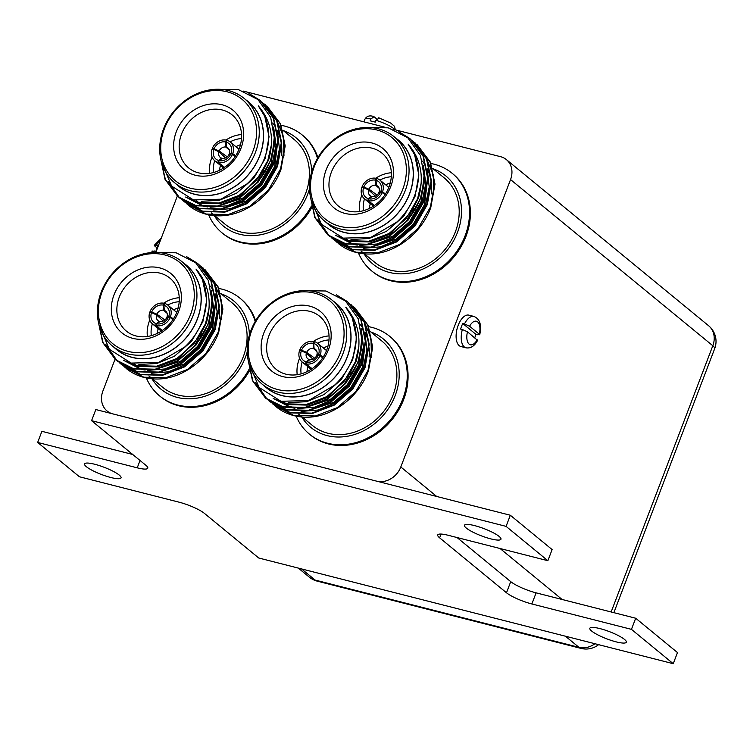 <?xml version="1.0" encoding="UTF-8"?>
<svg xmlns="http://www.w3.org/2000/svg" width="753" height="753" viewBox="0 0 753 753"><rect width="100%" height="100%" fill="white"/><g stroke="black" fill="none" stroke-linecap="round" stroke-linejoin="round"><path stroke-width="1.13" d="M490.777 538.875A19.531 3.84 20.9 0 1 472.46 531.9A19.531 3.84 20.9 0 1 464.46 525.283A19.531 3.84 20.9 0 1 474.644 525.622A19.531 3.84 20.9 0 1 492.97 532.597A19.531 3.84 20.9 0 1 500.961 539.214A19.531 3.84 20.9 0 1 490.777 538.875M616.152 641.867A19.531 3.84 20.9 0 1 597.835 634.892A19.531 3.84 20.9 0 1 589.834 628.275A19.531 3.84 20.9 0 1 600.019 628.614A19.531 3.84 20.9 0 1 618.335 635.588A19.531 3.84 20.9 0 1 626.336 642.205A19.531 3.84 20.9 0 1 616.152 641.867M110.87 477.515A19.531 3.84 20.9 0 1 92.553 470.55A19.531 3.84 20.9 0 1 84.552 463.923A19.531 3.84 20.9 0 1 94.737 464.262A19.531 3.84 20.9 0 1 113.054 471.237A19.531 3.84 20.9 0 1 121.054 477.863A19.531 3.84 20.9 0 1 110.87 477.515M457.062 537.548L510.732 581.636A20.246 3.981 -159.1 0 0 536.108 592.846L531.863 603.972L631.447 629.357L673.238 663.694L258.731 558.001L204.402 513.367A20.246 3.981 20.9 0 0 179.026 502.166L79.442 476.771L37.65 442.444L41.895 431.318L132.707 454.473M37.65 442.444L137.234 467.829A20.246 3.981 20.9 0 0 147.786 468.187A20.246 3.981 20.9 0 0 145.894 465.307L91.574 420.673L95.819 409.547L510.327 515.24L552.118 549.577L547.864 560.703L448.28 535.308A20.246 3.981 20.9 0 0 437.728 534.95A20.246 3.981 20.9 0 0 439.62 537.83L506.487 592.762L510.732 581.636M536.108 592.846L635.692 618.232L677.484 652.569L673.238 663.694M531.863 603.972A20.246 3.981 20.9 0 1 506.487 592.762M91.574 420.673L506.082 526.366L547.864 560.703M510.327 515.24L506.082 526.366M635.692 618.232L631.447 629.357M214.276 215.622A57.181 48.333 -50.6 0 0 262.75 234.315A57.181 48.333 -50.6 0 0 307.723 194.133A57.181 48.333 -50.6 0 0 309.521 188.674M311.704 171.995A57.181 48.333 -50.6 0 0 283.335 130.608M281.189 125.309A63.261 53.472 129.4 0 1 302.292 135.051A63.261 53.472 129.4 0 1 317.502 158.346M364.076 253.817A57.181 48.333 -50.6 0 0 412.55 272.511A57.181 48.333 -50.6 0 0 457.523 232.329A57.181 48.333 -50.6 0 0 433.135 168.804M430.989 163.505A63.261 53.472 129.4 0 1 452.092 173.246A63.261 53.472 129.4 0 1 465.138 235.689A63.261 53.472 129.4 0 1 371.784 271.005A63.261 53.472 129.4 0 1 358.456 252.989M301.774 416.983A57.181 48.333 -50.6 0 0 350.249 435.676A57.181 48.333 -50.6 0 0 395.212 395.494A57.181 48.333 -50.6 0 0 370.834 331.969M368.678 326.67A63.261 53.472 129.4 0 1 389.79 336.412A63.261 53.472 129.4 0 1 402.827 398.855A63.261 53.472 129.4 0 1 309.474 434.17A63.261 53.472 129.4 0 1 296.155 416.145M151.974 378.787A57.181 48.333 -50.6 0 0 200.449 397.48A57.181 48.333 -50.6 0 0 245.412 357.289A57.181 48.333 -50.6 0 0 247.219 351.839M249.394 335.16A57.181 48.333 -50.6 0 0 221.034 293.774M218.878 288.474A63.261 53.472 129.4 0 1 239.991 298.216A63.261 53.472 129.4 0 1 255.201 321.503M220.62 293.435L232.018 302.8A54.658 46.197 129.4 0 1 243.285 356.753A54.658 46.197 129.4 0 1 162.629 387.268L152.351 378.815M210.322 286.149A54.658 46.197 129.4 0 1 213.231 290.347M215.066 293.736A54.658 46.197 129.4 0 1 218.991 306.64M219.339 309.662A54.658 46.197 129.4 0 1 219.302 318.811M204.778 269.292L218.323 287.147L222.888 309.059L218.69 332.45C209.23 358.927 182.358 379.324 156.671 379.004A63.261 53.472 129.4 0 1 144.115 377.441A63.261 53.472 129.4 0 1 126.09 368.377A63.261 53.472 129.4 0 1 126.043 368.339M124.499 367.012L143.814 377.197L165.641 377.79L187.478 369.459L205.974 353.421L218.266 332.101L222.464 308.711L217.899 286.799L203.009 267.889M122.73 365.61L140.755 374.674L162.582 375.276L184.419 366.946L202.905 350.907L215.207 329.588L219.405 306.198L214.84 284.286L201.296 266.43M121.017 364.151L140.331 374.335L162.159 374.938L183.996 366.598L202.491 350.559L214.784 329.24L218.982 305.85L214.417 283.937L199.526 265.028M119.247 362.748L137.272 371.822L159.099 372.415L180.936 364.085L199.423 348.046L211.725 326.727L215.923 303.337L211.358 281.424L197.813 263.569M117.534 361.289L136.848 371.474L158.676 372.076L180.513 363.737L199.008 347.698L211.301 326.378L215.499 302.998L210.934 281.076L197.597 263.39L186.612 256.669M105.787 344.394L117.327 361.101M99.048 325.136L103.095 342.756L115.971 360.066L133.789 368.961L155.617 369.554L177.454 361.224L195.949 345.185L208.242 323.865L212.393 303.431A63.261 53.472 -50.6 0 1 208.054 323.705A63.261 53.472 -50.6 0 1 194.406 346.164L206.378 322.971C212.271 301.812 208.807 283.843 196.006 269.066A58.668 49.585 129.4 0 1 202.293 321.164A58.668 49.585 129.4 0 1 184.617 347.105L158.732 362.362L131.173 363.087L109.317 349.26L98.991 324.694M98.549 322.877L102.672 342.408L115.548 359.718L133.366 368.612L155.193 369.215L177.03 360.875L194.406 346.164M183.666 263.079A54.781 46.3 129.4 0 1 197.418 319.008A54.781 46.3 129.4 0 1 114.277 347.547M153.113 252.471L176.155 252.801L195.648 262.731L208.402 280.568L212.393 303.431M181.868 261.602L186.047 265.037A54.658 46.197 129.4 0 1 197.314 318.99A54.658 46.197 129.4 0 1 116.659 349.496L112.479 346.069A54.658 46.197 129.4 0 1 101.213 292.117A54.658 46.197 129.4 0 1 181.868 261.602A54.658 46.197 129.4 0 1 193.135 315.554A54.658 46.197 129.4 0 1 112.479 346.069M102.079 291.863A52.635 44.483 129.4 0 1 164.747 254.938A52.635 44.483 129.4 0 1 190.603 314.434A52.635 44.483 129.4 0 1 127.935 351.359A52.635 44.483 129.4 0 1 102.079 291.863M178.687 311.394A38.459 32.511 129.4 0 1 132.886 338.379A38.459 32.511 129.4 0 1 113.995 294.903A38.459 32.511 129.4 0 1 159.796 267.917A38.459 32.511 129.4 0 1 178.687 311.394M119.238 297.219A34.28 28.981 -50.6 0 0 127.445 331.932A34.28 28.981 -50.6 0 0 176.899 311.921A34.28 28.981 -50.6 0 0 170.912 279.024A34.28 28.981 -50.6 0 0 119.238 297.219M149.753 320.129A32.125 27.155 -50.6 0 0 149.414 320.976A32.125 27.155 -50.6 0 0 147.4 336.487M158.215 328.619A27.833 23.531 -50.6 0 0 157.161 333.466M151.325 335.659A27.833 23.531 129.4 0 1 152.36 323.809M151.315 312.533L150.026 311.591A12.142 10.269 129.4 0 1 164.126 303.29L164.54 303.657M166.592 312.231L164.286 310.396L163.928 305.276L164.634 303.421A12.142 10.269 129.4 0 1 167.844 305.097A12.142 10.269 129.4 0 1 170.451 316.806L173.369 318.933M160.05 321.493A6.071 5.13 -50.6 0 0 166.742 317.55L168.531 316.928A10.118 8.556 129.4 0 1 156.85 323.809L160.05 321.493M159.777 321.691L159.316 321.305L156.342 323.677A10.118 8.556 129.4 0 1 151.522 312.589L156.558 314.952A6.071 5.13 -50.6 0 0 157.951 320.543A6.071 5.13 -50.6 0 0 159.316 321.305M156.558 314.952L163.232 321.051M255.606 320.816A63.261 53.472 -50.6 0 0 240.819 298.903L239.991 298.216M370.42 331.631L381.818 340.996A54.658 46.197 129.4 0 1 393.085 394.949A54.658 46.197 129.4 0 1 312.429 425.464L302.151 417.011M360.132 324.345A54.658 46.197 129.4 0 1 363.031 328.543M364.866 331.932A54.658 46.197 129.4 0 1 368.791 344.846M369.139 347.858A54.658 46.197 129.4 0 1 369.102 357.007M354.578 307.488L368.123 325.343L372.688 347.255L368.49 370.645C359.03 397.123 332.158 417.52 306.471 417.2A63.261 53.472 129.4 0 1 293.915 415.637A63.261 53.472 129.4 0 1 275.89 406.573A63.261 53.472 129.4 0 1 275.843 406.535M274.299 405.208L293.614 415.392L315.441 415.995L337.278 407.655L355.774 391.616L368.066 370.297L372.274 346.917L367.699 324.995L352.809 306.085M272.53 403.815L290.554 412.879L312.382 413.472L334.219 405.142L352.715 389.103L365.007 367.784L369.205 344.394L364.64 322.482L351.096 304.626M270.816 402.347L290.131 412.531L311.958 413.133L333.795 404.794L352.291 388.755L364.584 367.436L368.791 344.055L364.217 322.133L349.326 303.224M269.047 400.954L287.072 410.018L308.899 410.62L330.736 402.281L349.232 386.242L361.525 364.923L365.723 341.542L361.158 319.62L347.613 301.765M267.334 399.485L286.648 409.67L308.476 410.272L330.313 401.933L348.808 385.894L361.101 364.574L365.309 341.194L360.734 319.272L347.397 301.586L336.412 294.865M255.587 382.59L267.127 399.297M248.848 363.332L252.895 380.952L265.771 398.262L283.589 407.157L305.417 407.759L327.254 399.419L345.749 383.381L358.042 362.061L362.202 341.627A63.261 53.472 -50.6 0 1 357.854 361.901A63.261 53.472 -50.6 0 1 344.206 384.359L356.178 361.167C362.071 340.008 358.607 322.039 345.806 307.262A58.668 49.585 129.4 0 1 352.093 359.36A58.668 49.585 129.4 0 1 334.417 385.301L308.532 400.558L280.973 401.283L259.117 387.456L248.791 362.899M248.349 361.073L252.471 380.604L265.348 397.913L283.175 406.808L304.993 407.411L326.83 399.071L344.206 384.359M333.466 301.275A54.781 46.3 129.4 0 1 347.218 357.214A54.781 46.3 129.4 0 1 264.087 385.743M302.913 290.667L325.955 290.997L345.448 300.927L358.202 318.764L362.202 341.627M331.668 299.798L335.847 303.233A54.658 46.197 129.4 0 1 347.114 357.186A54.658 46.197 129.4 0 1 266.458 387.691L262.279 384.265A54.658 46.197 129.4 0 1 251.013 330.313A54.658 46.197 129.4 0 1 331.668 299.798A54.658 46.197 129.4 0 1 342.935 353.75A54.658 46.197 129.4 0 1 262.279 384.265M251.879 330.059A52.635 44.483 129.4 0 1 314.547 293.133A52.635 44.483 129.4 0 1 340.403 352.63A52.635 44.483 129.4 0 1 277.735 389.555A52.635 44.483 129.4 0 1 251.879 330.059M328.487 349.59A38.459 32.511 129.4 0 1 282.686 376.575A38.459 32.511 129.4 0 1 263.795 333.099A38.459 32.511 129.4 0 1 309.596 306.113A38.459 32.511 129.4 0 1 328.487 349.59M269.037 335.414A34.28 28.981 -50.6 0 0 277.245 370.137A34.28 28.981 -50.6 0 0 326.698 350.117A34.28 28.981 -50.6 0 0 320.712 317.22A34.28 28.981 -50.6 0 0 269.037 335.414M299.553 358.324A32.125 27.155 -50.6 0 0 299.214 359.172A32.125 27.155 -50.6 0 0 297.2 374.683M308.015 366.815A27.833 23.531 -50.6 0 0 306.96 371.662M301.125 373.855A27.833 23.531 129.4 0 1 302.16 362.014M301.115 350.729L299.826 349.797A12.142 10.269 129.4 0 1 313.926 341.486L314.349 341.853M316.392 350.427L314.086 348.592L313.728 343.472L314.434 341.617A12.142 10.269 129.4 0 1 317.644 343.293A12.142 10.269 129.4 0 1 320.251 355.002L323.169 357.129M309.85 359.689A6.071 5.13 -50.6 0 0 316.542 355.745L318.331 355.124A10.118 8.556 129.4 0 1 306.65 362.005L309.85 359.689M309.577 359.887L309.116 359.501L306.142 361.873A10.118 8.556 129.4 0 1 301.322 350.785L306.358 353.148A6.071 5.13 -50.6 0 0 307.751 358.739A6.071 5.13 -50.6 0 0 309.116 359.501M306.358 353.148L313.032 359.247M309.474 434.17L310.311 434.858A63.261 53.472 -50.6 0 0 403.664 399.542A63.261 53.472 -50.6 0 0 390.628 337.099L389.79 336.412M432.73 168.465L444.129 177.83A54.658 46.197 129.4 0 1 455.396 231.783A54.658 46.197 129.4 0 1 374.74 262.298L364.452 253.855M422.433 161.18A54.658 46.197 129.4 0 1 425.332 165.378M427.167 168.766A54.658 46.197 129.4 0 1 431.093 181.68M431.45 184.692A54.658 46.197 129.4 0 1 431.403 193.85M416.88 144.322L430.424 162.177L434.999 184.099L430.801 207.48C421.332 233.967 394.459 254.354 368.772 254.034A63.261 53.472 129.4 0 1 356.225 252.471A63.261 53.472 129.4 0 1 338.191 243.407A63.261 53.472 129.4 0 1 338.144 243.37M336.6 242.042L355.924 252.227L377.752 252.829L399.589 244.49L418.075 228.451L430.377 207.131L434.575 183.751L430.001 161.829L415.119 142.919M334.831 240.649L352.865 249.714L374.683 250.316L396.52 241.977L415.016 225.938L427.318 204.618L431.516 181.238L426.942 159.316L413.397 141.46M333.118 239.181L352.442 249.365L374.269 249.968L396.106 241.628L414.592 225.589L426.895 204.27L431.093 180.889L426.518 158.968L411.637 140.058M331.348 237.788L349.383 246.852L371.201 247.455L393.038 239.115L411.533 223.076L423.835 201.757L428.033 178.376L423.459 156.455L409.914 138.599M329.635 236.32L348.959 246.504L370.787 247.106L392.624 238.767L411.11 222.728L423.412 201.409L427.61 178.028L423.035 156.106L409.707 138.42L398.723 131.7M317.898 219.424L329.438 236.141M311.149 200.176L315.196 217.786L328.082 235.096L345.9 243.991L367.728 244.593L389.555 236.254L408.051 220.215L420.353 198.896L424.504 178.461A63.261 53.472 -50.6 0 1 420.165 198.745A63.261 53.472 -50.6 0 1 406.507 221.194L418.489 198.001C424.372 176.842 420.918 158.874 408.117 144.096A58.668 49.585 129.4 0 1 414.404 196.204A58.668 49.585 129.4 0 1 396.718 222.144L370.843 237.393L343.274 238.117L321.418 224.29L311.102 199.733M310.65 197.907L314.773 217.438L327.659 234.757L345.476 243.643L367.304 244.245L389.141 235.905L406.507 221.194M395.777 138.11A54.781 46.3 129.4 0 1 409.528 194.048A54.781 46.3 129.4 0 1 326.388 222.577M365.214 127.502L388.256 127.831L407.75 137.761L420.503 155.598L424.504 178.461M393.979 136.641L398.158 140.067A54.658 46.197 129.4 0 1 409.425 194.02A54.658 46.197 129.4 0 1 328.769 224.535L324.59 221.1A54.658 46.197 129.4 0 1 313.323 167.147A54.658 46.197 129.4 0 1 393.979 136.641A54.658 46.197 129.4 0 1 405.246 190.584A54.658 46.197 129.4 0 1 324.59 221.1M314.189 166.893A52.635 44.483 129.4 0 1 376.858 129.977A52.635 44.483 129.4 0 1 402.704 189.464A52.635 44.483 129.4 0 1 340.036 226.389A52.635 44.483 129.4 0 1 314.189 166.893M390.788 186.433A38.459 32.511 129.4 0 1 344.996 213.41A38.459 32.511 129.4 0 1 326.105 169.933A38.459 32.511 129.4 0 1 371.897 142.957A38.459 32.511 129.4 0 1 390.788 186.433M331.348 172.249A34.28 28.981 -50.6 0 0 339.556 206.971A34.28 28.981 -50.6 0 0 389 186.951A34.28 28.981 -50.6 0 0 383.023 154.054A34.28 28.981 -50.6 0 0 331.348 172.249M361.864 195.168A32.125 27.155 -50.6 0 0 361.525 196.015A32.125 27.155 -50.6 0 0 359.51 211.518M370.316 203.658A27.833 23.531 -50.6 0 0 369.262 208.506M363.426 210.689A27.833 23.531 129.4 0 1 364.471 198.848M363.426 187.572L362.137 186.631A12.142 10.269 129.4 0 1 376.227 178.329L376.651 178.687M378.703 187.262L376.396 185.426L376.029 180.306L376.745 178.452A12.142 10.269 129.4 0 1 379.945 180.127A12.142 10.269 129.4 0 1 382.552 191.836L385.48 193.973M372.161 196.524A6.071 5.13 -50.6 0 0 378.853 192.58L380.642 191.959A10.118 8.556 129.4 0 1 368.951 198.839L372.161 196.524M371.878 196.731L371.427 196.335L368.443 198.717A10.118 8.556 129.4 0 1 363.624 187.619L368.659 189.982A6.071 5.13 -50.6 0 0 370.052 195.573A6.071 5.13 -50.6 0 0 371.427 196.335M368.659 189.982L375.342 196.091M371.784 271.005L372.622 271.692A63.261 53.472 -50.6 0 0 465.975 236.376A63.261 53.472 -50.6 0 0 452.93 173.934L452.092 173.246M282.921 130.269L294.329 139.634A54.658 46.197 129.4 0 1 305.596 193.587A54.658 46.197 129.4 0 1 224.94 224.102L214.652 215.65M272.633 122.984A54.658 46.197 129.4 0 1 275.532 127.182M277.368 130.57A54.658 46.197 129.4 0 1 281.293 143.484M281.641 146.496A54.658 46.197 129.4 0 1 281.603 155.655M267.08 106.126L280.624 123.981L285.199 145.903L281.001 169.284C271.532 195.771 244.659 216.158 218.972 215.838A63.261 53.472 129.4 0 1 206.426 214.276A63.261 53.472 129.4 0 1 188.391 205.211A63.261 53.472 129.4 0 1 188.344 205.174M186.8 203.847L206.124 214.031L227.943 214.633L249.78 206.294L268.275 190.255L280.577 168.936L284.775 145.555L280.201 123.633L265.31 104.723M185.031 202.453L203.065 211.518L224.883 212.12L246.72 203.781L265.216 187.742L277.518 166.422L281.716 143.042L277.142 121.12L263.597 103.265M183.318 200.985L202.642 211.169L224.46 211.772L246.297 203.432L264.792 187.393L277.095 166.074L281.293 142.694L276.718 120.772L261.828 101.862M181.548 199.592L199.583 208.656L221.401 209.259L243.238 200.919L261.733 184.88L274.036 163.561L278.234 140.18L273.659 118.259L260.114 100.403M179.835 198.124L199.159 208.308L220.977 208.91L242.814 200.571L261.31 184.532L273.612 163.213L277.81 139.832L273.235 117.91L259.907 100.224L248.923 93.504M168.098 181.228L179.628 197.945M161.349 161.97L165.396 179.591L178.282 196.9L196.1 205.795L217.918 206.397L239.755 198.058L258.251 182.019L270.553 160.7L274.704 140.265A63.261 53.472 -50.6 0 1 270.365 160.549A63.261 53.472 -50.6 0 1 256.707 182.998L268.68 159.805C274.572 138.646 271.118 120.678 258.317 105.9A58.668 49.585 129.4 0 1 264.604 158.008A58.668 49.585 129.4 0 1 246.918 183.948L221.034 199.197L193.474 199.922L171.618 186.095L161.293 161.537M160.85 159.711L164.973 179.242L177.859 196.552L195.676 205.447L217.495 206.049L239.332 197.71L256.707 182.998M245.977 99.914A54.781 46.3 129.4 0 1 259.729 155.852A54.781 46.3 129.4 0 1 176.588 184.381M215.414 89.306L238.456 89.635L257.95 99.565L270.704 117.402L274.704 140.265M244.179 98.436L248.358 101.871A54.658 46.197 129.4 0 1 259.625 155.824A54.658 46.197 129.4 0 1 178.969 186.339L174.79 182.904A54.658 46.197 129.4 0 1 163.523 128.951A54.658 46.197 129.4 0 1 244.179 98.436A54.658 46.197 129.4 0 1 255.446 152.388A54.658 46.197 129.4 0 1 174.79 182.904M164.389 128.697A52.635 44.483 129.4 0 1 227.058 91.781A52.635 44.483 129.4 0 1 252.904 151.268A52.635 44.483 129.4 0 1 190.236 188.194A52.635 44.483 129.4 0 1 164.389 128.697M240.988 148.228A38.459 32.511 129.4 0 1 195.196 175.214A38.459 32.511 129.4 0 1 176.306 131.737A38.459 32.511 129.4 0 1 222.097 104.761A38.459 32.511 129.4 0 1 240.988 148.228M181.548 134.053A34.28 28.981 -50.6 0 0 189.756 168.776A34.28 28.981 -50.6 0 0 239.2 148.755A34.28 28.981 -50.6 0 0 233.223 115.858A34.28 28.981 -50.6 0 0 181.548 134.053M212.064 156.963A32.125 27.155 -50.6 0 0 211.725 157.819A32.125 27.155 -50.6 0 0 209.711 173.322M220.516 165.453A27.833 23.531 -50.6 0 0 219.462 170.3M213.626 172.493A27.833 23.531 129.4 0 1 214.671 160.653M213.626 149.376L212.337 148.435A12.142 10.269 129.4 0 1 226.427 140.124L226.851 140.491M228.903 149.066L226.597 147.23L226.229 142.11L226.935 140.256A12.142 10.269 129.4 0 1 230.145 141.931A12.142 10.269 129.4 0 1 232.752 153.64L235.67 155.767M222.361 158.328A6.071 5.13 -50.6 0 0 229.053 154.384L230.842 153.763A10.118 8.556 129.4 0 1 219.151 160.643L222.361 158.328M222.079 158.535L221.627 158.139L218.643 160.511A10.118 8.556 129.4 0 1 213.824 149.423L218.859 151.786A6.071 5.13 -50.6 0 0 220.252 157.377A6.071 5.13 -50.6 0 0 221.627 158.139M218.859 151.786L225.542 157.895M317.907 157.65A63.261 53.472 -50.6 0 0 303.13 135.738L302.292 135.051M160.756 239.492A16.189 8.048 104.3 0 0 156.351 245.393L158.055 245.826A16.189 8.048 104.3 0 0 156.878 248.509A16.189 8.048 104.3 0 0 155.927 251.389L154.233 250.956A16.189 8.048 104.3 0 0 153.885 252.321M394.807 129.723A16.189 3.181 -159.1 0 0 375.973 120.301L375.267 122.155A16.189 3.181 -159.1 0 0 372.594 121.412A16.189 3.181 -159.1 0 0 370.165 120.857L370.871 119.002A16.189 3.181 -159.1 0 0 364.866 119.275C366.664 116.122 369.544 115.19 373.488 116.461L373.996 116.706L370.871 119.002M460.638 329.08A16.189 8.048 -75.7 0 1 461.58 326.2A16.189 8.048 -75.7 0 1 462.766 323.517L464.469 323.95A16.189 8.048 -75.7 0 1 473.976 316.439L468.865 315.14A16.189 8.048 104.3 0 0 458.182 325.334A16.189 8.048 104.3 0 0 460.864 346.521L465.975 347.82A16.189 8.048 -75.7 0 1 462.342 329.513L460.638 329.08M473.976 316.439C479.981 319.093 481.892 325.211 479.699 334.793L479.294 334.21L477.6 334.746L475.896 334.313A16.189 8.048 -75.7 0 1 474.955 337.184A16.189 8.048 -75.7 0 1 474.729 337.768M115.021 359.275L102.897 391.014A20.246 17.112 -50.6 0 0 107.077 410.987A20.246 17.112 -50.6 0 0 112.846 413.896L376.698 481.167A20.246 17.112 -50.6 0 0 400.803 466.973L510.543 179.581A20.246 17.112 -50.6 0 0 506.374 159.598A20.246 17.112 -50.6 0 0 500.604 156.699L393.217 129.318M384.284 127.041L243.417 91.122M177.322 196.109L155.993 251.973M249.121 369.168A63.261 53.472 129.4 0 1 159.674 395.974L160.511 396.662A63.261 53.472 -50.6 0 0 249.431 370.815M311.431 206.002A63.261 53.472 129.4 0 1 221.984 232.809L222.822 233.496A63.261 53.472 -50.6 0 0 311.733 207.649M469.58 326.228A12.142 6.033 104.3 0 1 477.628 321.87A12.142 6.033 104.3 0 1 479.294 334.21L469.58 326.228L464.469 323.95M462.342 329.513L467.462 331.791L477.562 340.384C474.503 346.116 470.634 348.592 465.975 347.82M475.896 334.313L462.766 323.517M376.698 118.918L373.996 116.706M375.973 120.301L379.107 118.005M152.539 251.493L154.233 250.956M156.351 245.393L154.657 245.93L157.104 247.935M161.246 238.212L154.271 245.309L154.657 245.93M221.984 232.809A63.261 53.472 129.4 0 1 208.656 214.793M225.862 147.042A6.071 5.13 -50.6 0 0 219.17 150.986L214.04 148.868A10.118 8.556 129.4 0 1 225.721 141.978L225.862 147.042L229.392 150.12M227.218 156.822L219.17 150.986M226.229 142.11A10.118 8.556 129.4 0 1 231.049 153.207L229.354 153.584A6.071 5.13 -50.6 0 0 227.961 147.993A6.071 5.13 -50.6 0 0 226.597 147.23M229.354 153.584L229.994 154.054M232.752 153.64L231.049 153.207M226.427 140.124L225.721 141.978M212.337 148.435L214.04 148.868M224.102 167.655L217.937 162.375A12.142 10.269 129.4 0 1 214.727 160.7A12.142 10.269 129.4 0 1 212.12 148.99L213.824 149.423M217.937 162.375L218.643 160.511M235.143 156.586L232.545 154.196A12.142 10.269 129.4 0 1 218.445 162.497L219.151 160.643M218.445 162.497L224.601 167.317M232.545 154.196L230.842 153.763M240.489 144.708A27.833 23.531 -50.6 0 0 235.943 146.684M230.089 141.884A27.833 23.531 129.4 0 1 241.506 138.561M241.553 134.552A32.125 27.155 -50.6 0 0 225.966 140.039M220.196 209.456L246.222 201.004L263.362 186.123L274.751 166.338L278.177 138.081M185.671 197.032L202.284 205.353L212.675 206.689M216.713 206.595L242.739 198.143L259.879 183.261L271.268 163.476L274.61 134.561M187.309 197.785L198.801 202.491L219.019 203.028L239.256 195.291L256.397 180.4L267.786 160.615L271.409 144.783M258.317 105.9L264.792 116.433L269.047 136.773L265.169 158.469L253.78 178.254L236.649 193.144L219.151 200.326L201.192 201.286M264.359 170.686L240.132 196.006L219.895 203.743L199.667 203.206L186.415 197.38M273.621 127.097L275.965 145.367L272.134 164.192L260.745 183.977L243.614 198.858L227.142 205.795L210.106 207.226M207.442 206.915L203.15 206.068L185.765 197.117M186.207 197.474L185.737 197.06M277.462 131.135L279.419 148.896L275.617 167.053L264.228 186.838L247.097 201.719L230.625 208.656L213.588 210.087M265.931 108.507L270.261 112.197M270.788 112.715L275.626 118.456M276.52 119.765L283.457 136.688L283.985 155.993M198.557 202.425L197.352 201.446A54.658 46.197 129.4 0 1 196.354 200.59M375.662 185.247A6.071 5.13 -50.6 0 0 368.97 189.182L363.84 187.064A10.118 8.556 129.4 0 1 375.521 180.183L375.662 185.247L379.192 188.316M377.018 195.027L368.97 189.182M376.029 180.306A10.118 8.556 129.4 0 1 380.849 191.403L379.154 191.78A6.071 5.13 -50.6 0 0 377.761 186.189A6.071 5.13 -50.6 0 0 376.396 185.426M379.154 191.78L379.794 192.25M382.552 191.836L380.849 191.403M376.227 178.329L375.521 180.183M362.137 186.631L363.84 187.064M373.902 205.851L367.737 200.571A12.142 10.269 129.4 0 1 364.527 198.896A12.142 10.269 129.4 0 1 361.92 187.186L363.624 187.619M367.737 200.571L368.443 198.717M384.943 194.792L382.345 192.392A12.142 10.269 129.4 0 1 368.245 200.693L368.951 198.839M368.245 200.693L374.401 205.513M382.345 192.392L380.642 191.959M390.289 182.904A27.833 23.531 -50.6 0 0 385.743 184.88M379.889 180.08A27.833 23.531 129.4 0 1 391.306 176.757M391.353 172.748A32.125 27.155 -50.6 0 0 375.766 178.235M369.996 247.652L396.022 239.209L413.162 224.319L424.551 204.534L427.977 176.277M335.471 235.228L352.084 243.548L362.475 244.885M366.513 244.791L392.539 236.348L409.679 221.457L421.068 201.672L424.41 172.757M337.109 235.981L348.601 240.687L368.819 241.233L389.056 233.486L406.196 218.596L417.586 198.811L421.219 182.979M408.117 144.096L414.592 154.629L418.847 174.969L414.969 196.665L403.58 216.45L386.449 231.34L368.951 238.522L350.992 239.482M414.159 208.882L389.932 234.202L369.695 241.948L349.467 241.402L336.214 235.576M423.421 165.293L425.765 183.563L421.934 202.388L410.545 222.173L393.414 237.063L376.942 244L359.906 245.422M357.242 245.111L352.95 244.264L335.574 235.312M336.007 235.67L335.537 235.256M427.262 169.34L429.219 187.092L425.417 205.249L414.028 225.034L396.897 239.915L380.425 246.852L363.388 248.283M415.731 146.713L420.061 150.393M420.588 150.911L425.426 156.652M426.32 157.961L433.257 174.884L433.784 194.189M348.357 240.621L347.152 239.642A54.658 46.197 129.4 0 1 346.154 238.786M313.361 348.404A6.071 5.13 -50.6 0 0 306.659 352.348L301.529 350.23A10.118 8.556 129.4 0 1 313.22 343.34L313.361 348.404L316.891 351.482M314.707 358.183L306.659 352.348M313.728 343.472A10.118 8.556 129.4 0 1 318.547 354.569L316.853 354.945A6.071 5.13 -50.6 0 0 315.46 349.354A6.071 5.13 -50.6 0 0 314.086 348.592M316.853 354.945L317.493 355.416M320.251 355.002L318.547 354.569M313.926 341.486L313.22 343.34M299.826 349.797L301.529 350.23M311.601 369.017L305.426 363.727A12.142 10.269 129.4 0 1 302.226 362.061A12.142 10.269 129.4 0 1 299.619 350.352L301.322 350.785M305.426 363.727L306.142 361.873M322.642 357.948L320.034 355.557A12.142 10.269 129.4 0 1 305.944 363.859L306.65 362.005M305.944 363.859L312.1 368.678M320.034 355.557L318.331 355.124M327.988 346.069A27.833 23.531 -50.6 0 0 323.432 348.046M317.587 343.246A27.833 23.531 129.4 0 1 329.005 339.923M329.052 335.913A32.125 27.155 -50.6 0 0 313.464 341.391M307.695 410.818L333.72 402.366L350.851 387.484L362.24 367.699L365.676 339.443M273.16 398.393L289.773 406.705L300.165 408.051M304.212 407.957L330.238 399.504L347.368 384.623L358.757 364.838L362.099 335.913M274.807 399.146L286.291 403.843L306.518 404.389L326.755 396.643L343.886 381.762L355.275 361.977L358.908 346.145M345.806 307.262L352.291 317.794L356.546 338.135L352.668 359.83L341.278 379.616L324.138 394.497L306.64 401.688L288.691 402.648M351.858 372.038L327.621 397.358L307.384 405.105L287.166 404.559L273.904 398.742M361.12 328.449L363.464 346.728L359.633 365.553L348.244 385.338L331.104 400.219L314.641 407.157L297.604 408.587M294.931 408.267L290.649 407.42L273.264 398.478M273.706 398.826L273.226 398.422M364.96 332.497L366.918 350.258L363.115 368.415L351.726 388.2L334.586 403.081L318.124 410.018L301.087 411.449M353.421 309.869L357.76 313.559M358.277 314.076L363.125 319.818M364.019 321.126L370.947 338.05L371.474 357.355M286.046 403.787L284.85 402.799A54.658 46.197 129.4 0 1 283.853 401.951M159.674 395.974A63.261 53.472 129.4 0 1 146.346 377.95M163.552 310.208A6.071 5.13 -50.6 0 0 156.859 314.152L151.73 312.034A10.118 8.556 129.4 0 1 163.41 305.144L163.552 310.208L167.081 313.286M164.907 319.987L156.859 314.152M163.928 305.276A10.118 8.556 129.4 0 1 168.747 316.373L167.053 316.749A6.071 5.13 -50.6 0 0 165.66 311.158A6.071 5.13 -50.6 0 0 164.286 310.396M167.053 316.749L167.693 317.22M170.451 316.806L168.747 316.373M164.126 303.29L163.41 305.144M150.026 311.591L151.73 312.034M161.801 330.821L155.626 325.531A12.142 10.269 129.4 0 1 152.426 323.865A12.142 10.269 129.4 0 1 149.819 312.156L151.522 312.589M155.626 325.531L156.342 323.677M172.832 319.752L170.234 317.361A12.142 10.269 129.4 0 1 156.144 325.663L156.85 323.809M156.144 325.663L162.3 330.482M170.234 317.361L168.531 316.928M178.188 307.873A27.833 23.531 -50.6 0 0 173.632 309.85M167.778 305.04A27.833 23.531 129.4 0 1 179.195 301.718M179.252 297.717A32.125 27.155 -50.6 0 0 163.665 303.195M157.895 372.622L183.92 364.17L201.051 349.288L212.44 329.503L215.876 301.247M123.36 360.198L139.973 368.509L150.365 369.855M154.412 369.761L180.438 361.308L197.568 346.427L208.958 326.642L212.299 297.717M125.007 360.951L136.491 365.647L156.718 366.193L176.955 358.447L194.086 343.566L205.475 323.781L209.108 307.949M196.006 269.066L202.491 279.598L206.746 299.929L202.868 321.635L191.478 341.42L174.338 356.301L156.84 363.492L138.891 364.452M202.058 333.843L177.821 359.162L157.584 366.909L137.366 366.363L124.104 360.546M211.32 290.253L213.664 308.532L209.833 327.357L198.444 347.142L181.304 362.024L164.841 368.961L147.804 370.391M145.131 370.071L140.849 369.224L123.464 360.282M123.897 360.631L123.426 360.226M215.16 294.301L217.109 312.062L213.315 330.219L201.926 350.004L184.786 364.885L168.324 371.822L151.287 373.253M203.621 271.673L207.95 275.363M208.477 275.88L213.325 281.622M214.21 282.93L221.147 299.854L221.674 319.159M136.246 365.591L135.051 364.603A54.658 46.197 129.4 0 1 134.043 363.755M137.234 467.829L140.039 460.488M441.06 534.065L439.62 537.83M400.803 466.973L436.712 496.472M500.048 548.504L562.086 599.463M611.144 611.973L712.809 345.74L510.543 179.581M301.548 568.92L315.102 580.055L578.963 647.335L565.409 636.2M594.955 643.73A20.246 17.112 129.4 0 1 578.963 647.335A20.246 10.053 104.3 0 0 581.043 648.408A20.246 20.246 0 0 0 598.607 644.662M309.332 577.156A20.246 20.246 0 0 0 317.182 581.128A20.246 10.053 -75.7 0 1 315.102 580.055A20.246 17.112 129.4 0 1 309.332 577.156L298.301 568.091M712.809 345.74A20.246 3.981 20.9 0 1 714.691 348.62A20.246 20.246 0 0 0 708.629 325.757A20.246 17.112 129.4 0 1 712.809 345.74M467.462 331.791A12.142 6.033 104.3 0 0 469.128 344.121A12.142 6.033 104.3 0 0 477.167 339.772M176.71 312.382L167.844 305.097M326.52 350.578L317.644 343.293M388.821 187.412L379.945 180.127M239.021 149.216L230.145 141.931M109.599 413.068L107.077 410.987M317.182 581.128L581.043 648.408M613.864 612.669L714.691 348.62M708.629 325.757L506.374 159.598M364.866 119.275L363.887 121.835M378.721 117.788L390.722 123.078L394.412 126.231L395.372 129.864M151.748 252.556L152.134 250.9M223.603 167.985L214.727 160.7M214.276 215.339L211.217 212.826M373.403 206.181L364.527 198.896M364.076 253.535L361.016 251.022M311.093 369.346L302.226 362.061M301.774 416.701L298.715 414.188M161.293 331.151L152.426 323.865M151.974 378.505L148.906 375.992"/></g></svg>
